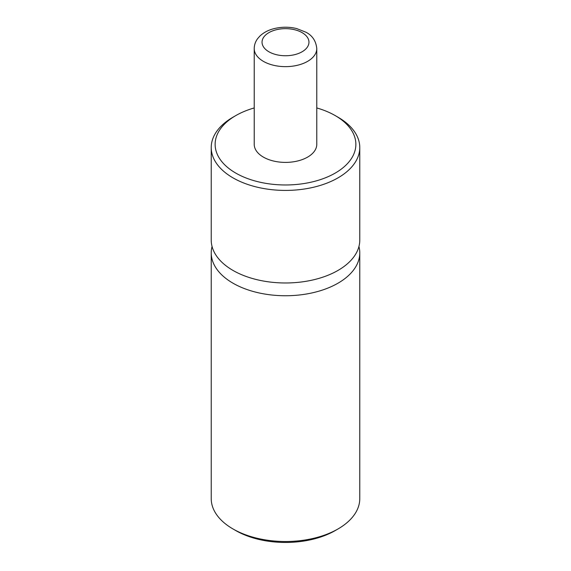 <?xml version="1.0" encoding="UTF-8"?>
<svg xmlns="http://www.w3.org/2000/svg" width="571" height="571" viewBox="0 0 571 571"><rect width="100%" height="100%" fill="white"/><g stroke="black" fill="none" stroke-linecap="round" stroke-linejoin="round"><path stroke-width="0.86" d="M335.256 115.613L338.018 117.212A74.273 42.882 180 0 1 359.773 147.532L359.773 240.098A74.273 42.882 180 0 1 313.922 279.711A74.273 42.882 180 0 1 232.982 270.418A74.273 42.882 180 0 1 211.227 240.098L211.227 147.532A74.273 42.882 180 0 1 232.982 117.212L235.744 115.613A70.361 40.627 0 0 0 235.744 173.07A70.361 40.627 0 0 0 335.256 173.07A70.361 40.627 0 0 0 335.256 115.613A70.361 40.627 0 0 0 316.777 107.948M358.945 246.479A74.273 42.882 180 0 1 359.773 252.86A74.273 42.882 180 0 1 313.922 292.48A74.273 42.882 180 0 1 232.982 283.187A74.273 42.882 180 0 1 211.227 252.86A74.273 42.882 180 0 1 212.055 246.479M359.773 147.532A74.273 42.882 180 0 1 313.922 187.152A74.273 42.882 180 0 1 232.982 177.852A74.273 42.882 180 0 1 211.227 147.532M254.223 107.948A70.361 40.627 0 0 0 235.744 115.613M211.227 252.86L211.227 498.633A74.273 42.882 0 0 0 232.982 528.953A74.273 42.882 0 0 0 338.018 528.953A74.273 42.882 0 0 0 359.773 498.633L359.773 252.86M232.982 528.953L235.744 530.552A70.361 40.627 180 0 0 335.256 530.552L338.018 528.953M316.777 48.585L316.777 144.342A31.277 18.058 180 0 1 297.47 161.022A31.277 18.058 180 0 1 263.388 157.111A31.277 18.058 180 0 1 254.223 144.342L254.223 48.585A31.277 18.058 180 0 0 263.388 61.354A31.277 18.058 180 0 0 297.47 65.265A31.277 18.058 180 0 0 316.777 48.585C316.027 41.055 312.437 35.602 305.992 32.24L296.62 28.55C289.197 26.787 281.774 26.787 274.358 28.557C268.449 30.006 263.595 32.533 259.805 36.144L257.592 38.685C255.394 41.676 254.273 44.981 254.223 48.585M268.912 51.775A23.454 13.54 0 0 0 302.088 51.775A23.454 13.54 0 0 0 302.088 32.626A23.454 13.54 0 0 0 268.912 32.626A23.454 13.54 0 0 0 268.912 51.775"/></g></svg>
